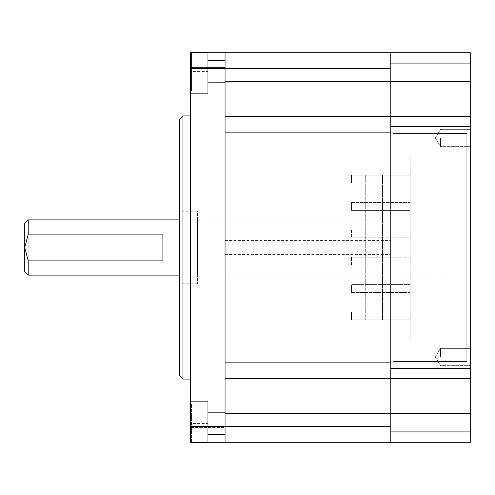 <?xml version="1.0" encoding="UTF-8"?>
<svg xmlns="http://www.w3.org/2000/svg" width="495" height="495" viewBox="0 0 495 495"><rect width="100%" height="100%" fill="white"/><g stroke="black" fill="none" stroke-linecap="round" stroke-linejoin="round"><path stroke-width="0.37" stroke-dasharray="2.48 1.86" d="M225.052 247.5L225.052 254.405L225.052 247.5M390.821 247.5L390.821 219.18L390.821 247.5M191.553 442.276L191.553 404.081L191.553 442.759L191.553 404.081L191.553 442.759L207.782 442.759L207.782 404.081L207.782 442.276L190.519 442.276L190.519 401.321L190.519 442.276L390.821 442.276L390.821 378.731L225.052 378.731L225.052 442.276L225.052 362.847L225.052 378.731L390.821 378.731L390.821 52.724L390.821 68.607L225.052 68.607L225.052 132.153L225.052 116.269L470.25 116.269L470.25 52.724L390.821 52.724L390.821 63.082L470.25 63.082M225.052 442.276L225.052 426.393L390.821 426.393L390.821 442.276L390.821 378.731L470.25 378.731L470.25 116.269L390.821 116.269L390.821 63.082M225.052 378.731L470.25 378.731L470.25 442.276L390.821 442.276M225.052 116.269L390.821 116.269L225.052 116.269L225.052 52.724L225.052 68.607L225.052 52.724L190.519 52.724L190.519 71.577L190.519 52.724L207.782 52.724L207.782 90.919L207.782 52.241L207.782 90.919L207.782 52.241L191.553 52.241L191.553 90.919L191.553 52.241L191.553 90.919L207.782 90.919L191.553 90.919L191.553 52.724M225.052 362.847L225.052 132.153L390.821 132.153L390.821 362.847L225.052 362.847M365.267 175.187L365.267 319.813L382.53 319.813L382.53 175.187L410.157 175.187L365.267 175.187L382.53 175.187L382.53 319.813L410.157 319.813L410.157 175.187L410.157 319.813L365.267 319.813L365.267 175.187M351.45 265.116L410.157 265.116L410.157 257.239L351.45 257.239L351.45 265.116L410.157 265.116L410.157 257.239L351.45 257.239L351.45 265.116M351.45 202.535L410.157 202.535L410.157 210.412L410.157 202.535L351.45 202.535L351.45 210.412L351.45 202.535M351.45 210.412L410.157 210.412L351.45 210.412M351.45 175.187L410.157 175.187L410.157 183.057L410.157 175.187L351.45 175.187L351.45 183.057L351.45 175.187M351.45 183.057L410.157 183.057L351.45 183.057M351.45 311.943L410.157 311.943L410.157 319.813L410.157 311.943L351.45 311.943L351.45 319.813L351.45 311.943M351.45 319.813L410.157 319.813L351.45 319.813M351.45 237.761L410.157 237.761L410.157 229.884L351.45 229.884L351.45 237.761L351.45 229.884L410.157 229.884L410.157 237.761L351.45 237.761M351.45 292.465L410.157 292.465L410.157 284.588L351.45 284.588L351.45 292.465L410.157 292.465L410.157 284.588L351.45 284.588L351.45 292.465M392.894 155.981L392.894 339.019L410.157 339.019L410.157 155.981L410.157 339.019L392.894 339.019L392.894 155.981L410.157 155.981L392.894 155.981M392.894 133.532L392.894 361.468L392.894 133.532L466.797 133.532L466.797 361.468L392.894 361.468L466.797 361.468L466.797 133.532L392.894 133.532M440.55 357.013L440.55 348.375L440.55 357.013M470.25 357.013L470.25 348.375L470.25 357.013M440.55 137.987L440.55 146.625L440.55 137.987M470.25 137.987L470.25 146.625L470.25 137.987M470.25 247.5L470.25 275.82L470.25 247.5M390.821 378.731L470.25 378.731M390.821 116.269L470.25 116.269M207.782 434.474L207.782 412.372L207.782 434.474L207.782 412.372L207.782 434.474L225.052 434.474L225.052 412.372L225.052 434.474L225.052 412.372L225.052 434.474L207.782 434.474M207.782 442.276L207.782 404.081L207.782 442.276L207.782 423.423L207.782 442.276L190.519 442.276L207.782 442.276L207.782 401.321L207.782 442.276L190.519 442.276L190.519 52.724L207.782 52.724L190.519 52.724L190.519 93.679L190.519 52.724L207.782 52.724L207.782 93.679L207.782 52.724M207.782 82.628L207.782 60.526L207.782 82.628L207.782 60.526L207.782 82.628L225.052 82.628L225.052 60.526L225.052 82.628L225.052 60.526L225.052 82.628L207.782 82.628M179.468 211.241L179.468 283.759L179.468 211.241L197.425 211.241L197.425 283.759L197.425 211.241M197.425 219.18L197.425 275.82L197.425 219.18L225.052 219.18L225.052 275.82L225.052 219.18M179.468 375.625L179.468 119.375M182.921 115.923L182.921 379.077M190.519 379.077L190.519 115.923L190.519 379.077M207.782 423.423L207.782 401.321L207.782 423.423L190.519 423.423L190.519 401.321L190.519 423.423L207.782 423.423M207.782 71.577L207.782 93.679L207.782 71.577L190.519 71.577L190.519 93.679L190.519 71.577L207.782 71.577M190.519 427.562L190.519 393.03L190.519 427.562L190.519 393.03L190.519 427.562L225.052 427.562L225.052 393.03L225.052 427.562L225.052 393.03L225.052 427.562L190.519 427.562M190.519 101.97L190.519 67.438L190.519 101.97L190.519 67.438L190.519 101.97L225.052 101.97L225.052 67.438L225.052 101.97L225.052 67.438L225.052 101.97L190.519 101.97M207.782 412.372L225.052 412.372L207.782 412.372M207.782 60.526L225.052 60.526L207.782 60.526M190.519 393.03L225.052 393.03L190.519 393.03M190.519 67.438L225.052 67.438L190.519 67.438M190.519 426.393L225.052 426.393L225.052 68.607L190.519 68.607M28.203 219.873L28.203 275.127M24.75 271.675L24.75 223.325M162.892 234.123L162.892 260.877M450.908 219.873L450.908 275.127L450.908 219.873L179.468 219.873M225.052 413.269L470.25 413.269M225.052 81.731L470.25 81.731M390.821 368.373L470.25 368.373M390.821 431.918L470.25 431.918M390.821 126.627L470.25 126.627M225.052 254.405L390.821 254.405M225.052 240.595L390.821 240.595M435.365 357.013L440.55 365.644L470.25 365.644L440.55 365.644L435.365 357.013L440.55 348.375L470.25 348.375L440.55 348.375L435.365 357.013M435.365 137.987L440.55 146.625L470.25 146.625L440.55 146.625L435.365 137.987L440.55 129.356L470.25 129.356L440.55 129.356L435.365 137.987M470.25 219.18L390.821 219.18M470.25 275.82L390.821 275.82M207.782 404.081L191.553 404.081L207.782 404.081M197.425 283.759L179.468 283.759M225.052 275.82L197.425 275.82M190.519 401.321L207.782 401.321L190.519 401.321M190.519 93.679L207.782 93.679L190.519 93.679M179.468 275.127L450.908 275.127"/><path stroke-width="0.74" d="M225.052 442.276L470.25 442.276L470.25 378.731L390.821 378.731L390.821 426.393L225.052 426.393L225.052 442.276L190.519 442.276L190.519 52.724L390.821 52.724L390.821 442.276M225.052 378.731L390.821 378.731M225.052 132.153L225.052 362.847L390.821 362.847L390.821 132.153L225.052 132.153M225.052 116.269L470.25 116.269L470.25 378.731M390.821 63.082L470.25 63.082L470.25 52.724L225.052 52.724L225.052 68.607L390.821 68.607L390.821 116.269M470.25 63.082L470.25 116.269M207.782 442.276L207.782 442.759L191.553 442.759L191.553 442.276M191.553 52.724L191.553 52.241L207.782 52.241L207.782 52.724M179.468 119.375L179.468 375.625L182.921 379.077L182.921 115.923L179.468 119.375M182.921 379.077L190.519 379.077M190.519 68.607L225.052 68.607L225.052 426.393L190.519 426.393M28.203 260.877L28.203 275.127L24.75 271.675L24.75 223.325L28.203 219.873L28.203 234.123L162.892 234.123L162.892 260.877L28.203 260.877L24.75 247.5L28.203 234.123M179.468 219.873L28.203 219.873M225.052 413.269L470.25 413.269M225.052 81.731L470.25 81.731M390.821 431.918L470.25 431.918M390.821 368.373L470.25 368.373M390.821 126.627L470.25 126.627M190.519 115.923L182.921 115.923M28.203 275.127L179.468 275.127"/></g></svg>
